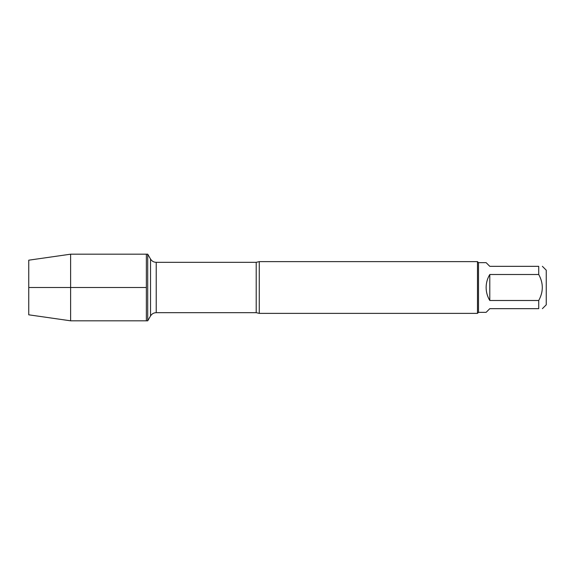 <?xml version="1.0" encoding="UTF-8"?>
<svg xmlns="http://www.w3.org/2000/svg" width="575" height="575" viewBox="0 0 575 575"><rect width="100%" height="100%" fill="white"/><g stroke="black" fill="none" stroke-linecap="round" stroke-linejoin="round"><path stroke-width="0.86" d="M147.725 320.814L147.725 254.186L146.366 254.186L146.366 320.814L146.366 254.186L70.617 254.186L70.617 320.814L147.725 320.814L150.528 315.963L150.528 259.037L147.725 254.186M259.275 261.625L259.275 313.375L477.473 313.375L477.473 261.625L259.275 261.625L256.198 262.329L156.228 262.329L156.228 312.671C153.741 312.75 151.843 313.849 150.528 315.963M542.39 266.333L546.25 270.185L546.25 304.815L542.39 308.667M489.792 308.667L486.127 312.34L478.508 312.34L478.508 262.66L486.127 262.66L489.792 266.333L538.725 266.333C543.49 266.333 543.49 266.333 538.725 266.333L538.725 274.505C543.49 283.166 543.49 291.827 538.725 300.495L538.725 308.667C543.49 308.667 543.49 308.667 538.725 308.667L489.792 308.667M489.792 274.505C487.377 278.501 486.155 282.835 486.127 287.5C486.155 292.165 487.377 296.499 489.792 300.495L489.792 274.505L538.725 274.505M489.792 300.495L538.725 300.495M70.617 320.814L28.75 314.812L28.75 260.188L70.617 254.186M146.366 287.5L28.75 287.5L146.366 287.5M259.275 313.375L256.198 312.671L256.198 262.329M256.198 312.671L156.228 312.671M156.228 262.329C153.741 262.25 151.843 261.151 150.528 259.037M478.508 262.66L477.473 261.625M478.508 312.34L477.473 313.375"/></g></svg>
